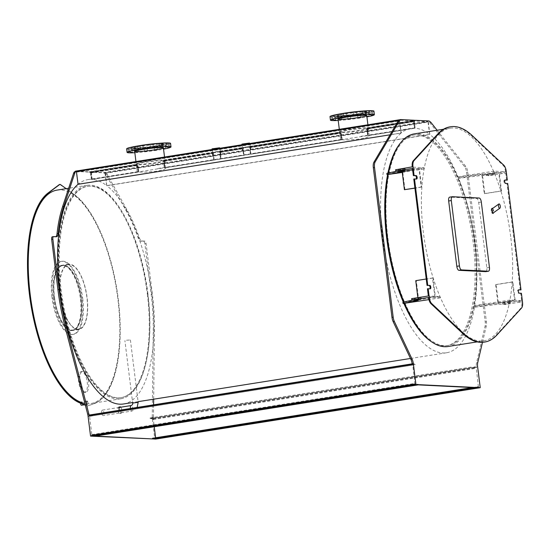 <?xml version="1.0" encoding="UTF-8"?>
<svg xmlns="http://www.w3.org/2000/svg" width="550" height="550" viewBox="0 0 550 550"><rect width="100%" height="100%" fill="white"/><g stroke="black" fill="none" stroke-linecap="round" stroke-linejoin="round"><path stroke-width="0.41" stroke-dasharray="2.75 2.06" d="M74.972 171.689A6.607 2.633 -99 0 1 75.192 171.676L76.388 171.483L75.192 171.648M153.663 399.197L154.454 329.732A114.916 45.843 81 0 0 152.364 294.078L146.101 243.76A2.64 1.052 81 0 0 144.698 241.093L142.003 240.962A6.607 2.633 -99 0 1 139.26 237.545A114.916 45.843 81 0 0 126.816 209.536L107.346 174.714A6.607 2.633 81 0 0 105.318 172.906L104.122 173.099A6.607 2.633 -99 0 1 106.15 174.907L125.62 209.722A114.916 45.843 -99 0 1 138.064 237.731A6.607 2.633 81 0 0 140.807 241.147L143.502 241.285A2.64 1.052 -99 0 1 144.904 243.952L151.167 294.264A114.916 45.843 -99 0 1 153.257 329.924L152.261 417.368A6.607 2.633 81 0 0 152.377 419.416L154.853 439.278M90.716 172.191L137.156 164.959L137.782 167.53A14.465 1.107 -7.1 0 1 137.583 167.516L137.287 167.564A14.795 1.127 172.9 0 0 137.479 167.578M90.991 172.205L91.884 179.389A113.596 45.313 81 0 0 91.616 179.383L90.736 172.322M104.947 172.892L106.686 185.597A113.596 45.313 81 0 0 92.098 179.403L91.444 172.226L104.947 172.892L427.941 121.681L414.446 121.021L415.092 128.198A113.596 45.313 -99 0 1 429.688 134.392L106.686 185.597M76.684 172.15L76.869 171.511L90.234 172.164L91.403 179.369A113.596 45.313 81 0 0 87.959 179.589A113.596 45.313 81 0 0 78.183 184.195L76.684 172.15L399.678 120.938L401.177 132.983A113.596 45.313 -99 0 1 410.96 128.377A113.596 45.313 -99 0 1 414.397 128.164L413.236 120.959L399.864 120.299L399.678 120.938M155.822 439.065L155.966 438.433L478.961 387.221L478.796 387.86M156.042 439.031L155.966 438.433M155.616 437.772L155.451 438.405L152.536 438.261M478.452 387.193L155.43 438.405L478.424 387.2L476.334 368.259L475.984 367.592L473.089 367.448L473.014 366.795L476.169 366.953L476.52 367.62L476.438 366.967A6.607 2.633 81 0 1 476.561 362.732L485.093 326.178A6.607 2.633 -99 0 0 485.21 321.936L466.572 172.294A6.607 2.633 -99 0 0 464.558 166.602L429.791 122.677A6.607 2.633 -99 0 0 428.319 121.701L429.832 134.502A113.596 45.313 -99 0 1 476.149 255.956A113.596 45.313 -99 0 1 446.531 352.763A113.596 45.313 -99 0 1 386.375 260.728A113.596 45.313 -99 0 1 401.053 133.086L390.046 134.833L400.978 133.086L399.389 120.278L400.586 120.086L399.389 120.278M152.261 417.368L153.457 417.182A6.607 2.633 -99 0 0 153.574 419.231L153.175 418.165L150.012 418.007L150.095 418.66L152.989 418.804L153.34 419.471L154.241 426.724M153.457 417.182L153.594 404.841M123.537 403.975A113.596 45.313 81 0 0 153.147 307.168A113.596 45.313 81 0 0 106.838 185.714L105.318 172.906L104.122 173.099L103.792 172.562L429.179 120.973M95.177 436.088L95.095 435.435L92.201 435.291L91.85 434.624L89.574 416.329L89.739 415.69L92.654 415.828L92.572 415.174L89.409 415.023M412.218 364.451L412.383 363.811L415.566 363.969L415.649 364.623L412.754 364.478L89.739 415.69L412.734 364.478L414.851 383.419L415.202 384.086L418.089 384.223L418.172 384.876M120.752 407.206A3.3 1.32 -99 0 1 121.873 410.781A3.3 1.32 -99 0 1 121 413.318A3.3 1.32 -99 0 1 119.185 410.3M119.426 407.254A3.3 1.32 81 0 0 118.766 406.986A3.3 1.32 81 0 0 117.941 410.183A3.3 1.32 81 0 0 119.804 413.511A3.3 1.32 81 0 0 120.677 410.974A3.3 1.32 81 0 0 119.556 407.392M52.415 236.796L55.11 236.926A6.607 2.633 81 0 0 55.33 236.919A6.607 2.633 81 0 0 55.818 236.713M478.961 387.221L479.043 387.874M150.012 418.007L473.014 366.795M415.009 384.725L414.666 384.058M95.095 435.435L418.089 384.223M78.183 184.195L401.177 132.983M137.287 167.564L136.723 164.794A14.795 1.127 -7.1 0 1 135.988 164.539A14.795 1.127 -7.1 0 1 146.795 162.099A14.795 1.127 -7.1 0 1 163.377 160.572L163.735 163.371A14.465 1.107 -7.1 0 1 163.969 163.377L164.271 163.329A14.795 1.127 172.9 0 0 164.037 163.322M212.644 155.616L213.091 155.588L212.644 155.616L212.204 152.811L219.484 151.676L220.268 154.406M242.557 150.872L243.004 150.844L242.557 150.872L242.11 148.074L249.391 146.933L250.174 149.662M340.649 135.321A14.795 1.127 172.9 0 0 340.849 135.334L341.144 135.286A14.465 1.107 -7.1 0 1 340.952 135.272L340.093 132.557A14.795 1.127 -7.1 0 1 339.357 132.303A14.795 1.127 -7.1 0 1 350.164 129.855A14.795 1.127 -7.1 0 1 366.747 128.329L367.104 131.127A14.465 1.107 -7.1 0 1 367.338 131.134L367.641 131.086A14.795 1.127 172.9 0 0 367.407 131.079M106.838 185.714L429.832 134.502M106.913 185.714L429.914 134.509M429.688 134.392L427.941 121.681M92.098 179.403L138.834 171.999C143.399 172.322 149.634 172.026 157.541 171.105L163.749 169.641L165.935 168.259L164.986 167.846L342.203 139.755C346.761 140.078 353.004 139.782 360.91 138.861L367.118 137.397L369.304 136.015L368.356 135.609L415.092 128.198M219.952 148.246L220.653 154.488M249.858 143.502L250.566 149.744M413.71 120.979L414.611 128.171A113.596 45.313 -99 0 1 414.879 128.184L413.992 120.993M475.612 387.709L475.537 387.056L478.424 387.2M482.481 342.306L486.289 325.985A6.607 2.633 81 0 0 486.406 321.75L467.768 172.102A6.607 2.633 81 0 0 465.754 166.416L437.126 130.247M150.095 418.66L473.089 367.448M472.409 387.551L475.537 387.056M75.391 171.167L89.189 171.847L89.519 172.377M89.794 172.391L89.994 171.882L103.792 172.562M92.572 415.174L415.566 363.969M92.654 415.828L415.649 364.623M368.101 131.113A14.795 1.127 172.9 0 0 367.909 131.099L367.606 131.147A14.465 1.107 -7.1 0 1 367.799 131.161L367.978 128.391A14.795 1.127 -7.1 0 1 368.713 128.645A14.795 1.127 -7.1 0 1 357.906 131.093A14.795 1.127 -7.1 0 1 341.323 132.612L341.646 135.307A14.465 1.107 -7.1 0 1 341.413 135.3L341.117 135.348A14.795 1.127 172.9 0 0 341.351 135.355M250.869 149.696L250.621 146.994L164.594 160.634M164.732 163.357A14.795 1.127 172.9 0 0 164.539 163.343L164.237 163.391A14.465 1.107 -7.1 0 1 164.436 163.405L164.608 160.634A14.795 1.127 -7.1 0 1 165.351 160.889A14.795 1.127 -7.1 0 1 154.536 163.329A14.795 1.127 -7.1 0 1 137.954 164.856L138.284 167.551A14.465 1.107 -7.1 0 1 138.05 167.544L137.748 167.592A14.795 1.127 172.9 0 0 137.981 167.599M414.397 128.164L91.403 179.369M242.028 144.746L242.859 150.824M212.121 149.483L212.953 155.567M367.641 131.086L366.939 127.806A14.795 1.127 172.9 0 0 350.357 129.291A14.795 1.127 172.9 0 0 339.288 131.78A14.795 1.127 172.9 0 0 340.202 132.048L340.849 135.334M414.281 121.66L367.84 129.023L367.978 128.391L414.466 121.021L367.964 128.391M341.323 132.612L341.089 133.265L250.607 147.606L250.621 146.994L341.323 132.612L250.621 146.994M341.117 135.348L341.007 132.089A14.795 1.127 172.9 0 0 357.582 130.604A14.795 1.127 172.9 0 0 368.651 128.123A14.795 1.127 172.9 0 0 367.737 127.848L367.909 131.099M242.969 150.906L243.554 150.858L242.969 150.906L242.921 147.641L250.491 146.438L250.394 147.063L340.787 132.736L341.007 132.089L250.491 146.438L250.724 149.676M367.723 127.848L414.755 120.395L367.737 127.848L367.579 128.487L413.999 121.124M213.345 155.65L213.441 152.886L164.608 160.634L164.471 161.267L213.084 153.56M220.55 154.406L219.78 151.14L212.135 152.288L212.795 155.636M220.962 154.44L220.715 151.738L243.347 148.149L243.251 150.906M242.99 148.816L220.701 152.35L220.715 151.738M213.063 155.65L213.015 152.377L220.584 151.181L220.811 154.419M164.354 160.091L213.015 152.377L164.374 160.091L164.539 163.343M220.571 151.181L242.887 147.641L220.584 151.181L220.488 151.807L242.646 148.294M164.271 163.329L163.57 160.05A14.795 1.127 172.9 0 0 146.988 161.535A14.795 1.127 172.9 0 0 135.919 164.017A14.795 1.127 172.9 0 0 136.833 164.292L137.156 164.959M137.748 167.592L137.637 164.333A14.795 1.127 172.9 0 0 154.22 162.848A14.795 1.127 172.9 0 0 165.282 160.359A14.795 1.127 172.9 0 0 164.374 160.091L164.209 160.731L212.733 153.037M91.004 172.336L137.424 164.972L137.637 164.333L89.994 171.882M91.472 172.226L137.954 164.856L137.72 165.502L91.279 172.865M250.456 149.662L249.686 146.396L242.041 147.551L242.701 150.892M367.799 131.161L368.356 135.609M414.879 128.184L368.163 135.589L367.606 131.147M367.338 131.134L367.895 135.575L414.611 128.171M138.834 171.999L138.284 167.551M161.734 144.299A14.465 1.107 -7.1 0 1 162.986 144.588A14.465 1.107 -7.1 0 1 151.697 147.084A14.465 1.107 -7.1 0 1 135.534 148.452A14.465 1.107 -7.1 0 1 134.282 148.163A14.465 1.107 -7.1 0 1 145.564 145.667A14.465 1.107 -7.1 0 1 161.734 144.299M91.616 179.383L138.332 171.971L91.884 179.389M138.332 171.971L137.782 167.53M137.583 167.516L138.139 171.964M164.292 167.812L163.735 163.371M163.969 163.377L164.526 167.819L213.647 160.029L213.091 155.588M213.359 155.602L213.916 160.043L164.526 167.819M164.794 167.833L164.237 163.391M164.436 163.405L164.986 167.846M138.05 167.544L138.6 171.985M243.272 150.858L243.822 155.306L221.066 158.909L220.516 154.468M220.248 154.454L220.798 158.895L243.554 155.292L243.004 150.844M250.422 154.158L249.865 149.71M340.952 135.272L341.509 139.721M342.203 139.755L341.646 135.307M244.111 155.306L243.554 150.858M214.204 160.05L213.647 155.602M341.413 135.3L341.969 139.741L250.972 154.172L250.422 149.724M250.154 149.71L250.711 154.158L341.701 139.728L341.144 135.286M220.516 158.902L219.959 154.454M367.661 135.575L367.104 131.127M365.097 112.056A14.465 1.107 -7.1 0 1 366.355 112.344A14.465 1.107 -7.1 0 1 355.066 114.84A14.465 1.107 -7.1 0 1 338.903 116.215A14.465 1.107 -7.1 0 1 337.645 115.919A14.465 1.107 -7.1 0 1 348.934 113.431A14.465 1.107 -7.1 0 1 365.097 112.056M219.904 147.874L212.039 148.851M249.81 143.131L241.952 144.107M126.521 340.23L130.398 339.941L126.521 340.23M101.709 412.803A2.771 1.107 -99 0 1 102.403 410.114A2.771 1.107 -99 0 1 103.957 412.913A2.771 1.107 -99 0 1 103.269 415.594A2.771 1.107 -99 0 1 101.709 412.803M54.312 297.151A33.021 13.172 -99 0 1 62.535 265.196A33.021 13.172 -99 0 1 81.104 298.471A33.021 13.172 -99 0 1 72.875 330.426A33.021 13.172 -99 0 1 54.312 297.151A33.021 13.172 -99 0 1 62.535 265.196A33.021 13.172 -99 0 1 81.104 298.471A33.021 13.172 -99 0 1 72.875 330.426A33.021 13.172 -99 0 1 54.312 297.151M53.591 297.268A33.021 13.172 81 0 0 72.16 330.543A33.021 13.172 81 0 0 79.998 295.866A33.021 13.172 81 0 0 61.82 265.313A33.021 13.172 81 0 0 53.591 297.268M51.982 297.186A36.987 14.754 -99 0 1 61.194 261.394A36.987 14.754 -99 0 1 81.991 298.664A36.987 14.754 -99 0 1 72.779 334.455A36.987 14.754 -99 0 1 51.982 297.186M82.706 298.554A36.987 14.754 -99 0 1 73.494 334.338A36.987 14.754 -99 0 1 52.704 297.076A36.987 14.754 -99 0 1 61.916 261.284A36.987 14.754 -99 0 1 82.706 298.554M60.122 289.905A108.047 43.099 -99 0 1 87.037 185.35A108.047 43.099 -99 0 1 147.785 294.222A108.047 43.099 -99 0 1 120.869 398.777A108.047 43.099 -99 0 1 60.122 289.905M147.359 294.202A106.989 42.68 -99 0 1 120.704 397.739A106.989 42.68 -99 0 1 60.548 289.926A106.989 42.68 -99 0 1 87.203 186.395A106.989 42.68 -99 0 1 147.359 294.202M87.491 404.298A1.65 0.66 -99 0 0 87.876 403.728A1.65 0.66 81 0 0 87.732 401.94A1.65 0.66 81 0 0 86.976 401.039A1.65 0.66 81 0 0 86.563 402.634A1.65 0.66 81 0 0 86.845 403.679A108.047 43.099 -99 0 1 86.811 403.679A1.719 0.688 -99 0 1 86.536 402.634A1.719 0.688 -99 0 1 86.962 400.971A1.719 0.688 -99 0 1 87.746 401.885A1.719 0.688 -99 0 1 87.911 403.734A108.047 43.099 -99 0 1 87.876 403.728A108.047 43.099 -99 0 1 86.845 403.679A1.65 0.66 -99 0 0 87.491 404.298L84.322 404.8M57.124 190.094A108.047 43.099 -99 0 1 117.879 298.966A108.047 43.099 -99 0 1 90.963 403.521A108.047 43.099 -99 0 1 87.911 403.734A1.719 0.688 81 0 1 87.498 404.36A1.719 0.688 81 0 1 86.811 403.679A108.047 43.099 -99 0 1 84.899 403.425M66.179 188.657L73.844 194.129A108.976 43.471 -99 0 1 119.047 306.157A108.976 43.471 -99 0 1 94.236 403.638L87.842 405.907A3.3 1.32 -99 0 1 87.746 405.928A3.3 1.32 -99 0 1 87.422 405.886L85.312 405.006M60.452 296.209A32.629 13.014 -99 0 1 68.578 264.639A32.629 13.014 -99 0 1 86.542 294.827A32.629 13.014 -99 0 1 78.794 329.086A32.629 13.014 -99 0 1 60.452 296.209M59.764 184.477A3.3 1.32 -99 0 1 60.088 184.621L73.487 194.184A108.976 43.471 -99 0 1 118.69 306.212A108.976 43.471 -99 0 1 93.878 403.693L87.484 405.962A3.3 1.32 -99 0 1 87.388 405.982A3.3 1.32 -99 0 1 87.065 405.941L85.367 405.233M86.178 402.689A1.719 0.688 81 0 0 87.141 404.422A1.719 0.688 81 0 0 87.546 402.614A1.719 0.688 81 0 0 86.604 401.026A1.719 0.688 81 0 0 86.178 402.689M80.554 403.232A1.65 0.66 -99 0 1 80.994 401.988A1.65 0.66 -99 0 1 81.922 403.652A1.65 0.66 -99 0 1 81.51 405.247M78.664 381.81A10.567 4.214 -99 0 1 81.297 371.587A10.567 4.214 -99 0 1 87.237 382.236A10.567 4.214 -99 0 1 84.604 392.459A10.567 4.214 -99 0 1 78.664 381.81M79.984 381.604A10.567 4.214 81 0 0 85.924 392.253A10.567 4.214 81 0 0 88.557 382.023A10.567 4.214 81 0 0 82.617 371.374A10.567 4.214 81 0 0 79.984 381.604M60.294 296.202A33.021 13.172 81 0 0 78.856 329.478A33.021 13.172 81 0 0 87.086 297.522A33.021 13.172 81 0 0 68.516 264.248A33.021 13.172 81 0 0 60.294 296.202M54.471 297.158A32.629 13.014 81 0 0 72.813 330.034A32.629 13.014 81 0 0 80.561 295.776A32.629 13.014 81 0 0 62.597 265.588A32.629 13.014 81 0 0 54.471 297.158M147.957 294.106A106.989 42.68 81 0 0 87.801 186.299A106.989 42.68 81 0 0 61.146 289.829A106.989 42.68 81 0 0 121.302 397.643A106.989 42.68 81 0 0 147.957 294.106M404.958 189.722L402.683 171.428L402.146 171.401L401.981 170.094L398.124 169.902L405.116 168.713L395.553 169.778M417.869 297.646L418.034 298.959L418.571 298.98L416.288 280.686L415.752 280.658M481.986 175.333L484.261 193.627L484.797 193.655L482.522 175.361L481.986 175.333L498.733 172.679L501.009 190.974L501.545 191.001L484.797 193.655M495.591 284.591L497.874 302.892L498.41 302.913L496.127 284.618L495.591 284.591L512.339 281.937L514.621 300.231L497.874 302.892M428.512 297.289L440.034 297.859L439.869 296.553L435.318 296.326L433.036 278.032L432.499 278.004L434.782 296.299L413.662 299.894M432.499 278.004L426.236 279.001M501.009 190.974L484.261 193.627M501.545 191.001L499.269 172.707L482.522 175.361L459.36 178.193L458.288 178.145L458.129 176.839L459.202 176.887L459.36 178.193M487.609 174.309L487.774 175.615L488.95 175.677L488.785 174.371L487.609 174.309L494.601 173.119L486.214 174.24L482.357 174.054L459.202 176.887M482.357 174.054L482.522 175.361L486.379 175.546L494.759 174.426L487.774 175.615M486.214 174.24L486.379 175.546M398.124 169.902L398.255 170.926M397.609 171.029L401.981 170.094M396.729 169.833L396.894 171.139M412.466 168.431L418.894 168.747L421.169 187.041L421.706 187.069L419.43 168.774L423.981 168.994L423.823 167.688L412.301 167.124M423.823 167.688L387.936 173.381L388.094 174.687M386.863 173.326L387.936 173.381M418.894 168.747L412.624 169.737M387.606 174.659A106.597 42.522 -99 0 1 387.915 173.099M400.125 143.44A106.597 42.522 -99 0 1 413.249 135.101A106.597 42.522 -99 0 1 473.186 242.509A106.597 42.522 -99 0 1 446.634 345.661A106.597 42.522 -99 0 1 431.571 341.791M403.906 303.538A106.597 42.522 -99 0 1 403.294 302.108M387.894 238.061A106.597 42.522 81 0 0 447.831 345.476A106.597 42.522 81 0 0 474.382 242.323A106.597 42.522 81 0 0 414.446 134.915A106.597 42.522 81 0 0 387.894 238.061M475.413 307.058L498.575 304.219L498.41 302.913L475.248 305.752L475.413 307.058L474.341 307.003L474.176 305.697L475.248 305.752M498.575 304.219L502.432 304.411L509.802 303.531L503.821 304.48L505.003 304.542L504.838 303.229L503.663 303.174L510.647 301.978L502.267 303.105L498.41 302.913L515.158 300.259L512.875 281.964L496.127 284.618M503.821 304.48L503.663 303.174M502.432 304.411L502.267 303.105M414.301 299.791L414.178 298.767L421.163 297.571L411.606 298.643M412.947 300.004L412.782 298.698M418.199 300.266L418.034 298.959L414.178 298.767M514.621 300.231L510.063 300.011L510.228 301.317L521.751 301.881L505.003 304.542M510.228 301.317L474.341 307.003M521.407 293.274L520.692 293.391L521.586 300.575L504.838 303.229M484.089 342.127A108.976 43.471 81 0 0 496.306 334.998L520.877 308.103A6.607 2.633 81 0 0 521.785 302.143L521.751 301.881M521.586 300.575L515.158 300.259M402.909 302.191L403.982 302.239L404.147 303.552M440.034 297.859L428.938 299.619M439.869 296.553L403.982 302.239M435.318 296.326L418.571 298.98M433.036 278.032L416.288 280.686M434.782 296.299L428.354 295.982M421.169 187.041L414.906 188.038M421.706 187.069L414.92 188.148M419.43 168.774L402.683 171.428M423.981 168.994L402.277 172.439M512.875 281.964L512.339 281.937M510.063 300.011L474.176 305.697M488.785 174.371L505.539 171.717L494.017 171.146L494.182 172.453L458.288 178.145M494.017 171.146L458.129 176.839M494.182 172.453L498.733 172.679M499.269 172.707L505.697 173.023L488.95 175.677M452.423 196.721L449.79 197.134L476.582 198.454A3.96 1.581 -99 0 1 478.679 202.455L486.819 267.802A3.96 1.581 -99 0 1 485.959 271.604M429.866 288.764A1.719 0.688 -99 0 1 429.66 288.901A1.719 0.688 -99 0 1 429.598 288.901L427.453 288.798M416.192 178.984A1.719 0.688 -99 0 1 415.986 179.114A1.719 0.688 -99 0 1 415.924 179.121L413.779 179.018M505.539 171.717L505.505 171.456A6.607 2.633 81 0 0 503.092 165.33L471.474 135.664A108.976 43.471 81 0 0 449.962 126.878M506.591 180.208L505.697 173.023M520.266 289.988L507.018 183.604L504.873 183.501A1.719 0.688 -99 0 1 503.979 181.837A1.719 0.688 -99 0 1 504.391 180.104A1.719 0.688 -99 0 1 504.453 180.104L504.9 180.125M520.692 293.391L518.547 293.281A1.719 0.688 -99 0 1 517.646 291.624A1.719 0.688 -99 0 1 518.066 289.891A1.719 0.688 -99 0 1 518.127 289.884L518.574 289.905M510.696 236.651A107.649 42.941 81 0 0 450.168 128.178A107.649 42.941 81 0 0 423.356 232.354A107.649 42.941 81 0 0 483.883 340.828A107.649 42.941 81 0 0 510.696 236.651M492.752 208.347L493.666 212.651M492.044 208.471L491.652 208.312C490.744 210.244 491.006 211.984 492.442 213.538L492.766 213.269M492.896 212.967L492.243 208.704A2.214 0.88 81 0 1 493.659 210.856A2.214 0.88 81 0 1 493.274 212.926M507.018 183.604L507.732 183.494M403.982 301.957A107.649 42.941 81 0 0 404.628 303.469M447.996 346.514A107.649 42.941 81 0 0 474.808 242.344A107.649 42.941 81 0 0 414.281 133.87M388.547 172.968A107.649 42.941 81 0 0 388.217 174.666M161.954 143.797A14.465 1.107 172.9 0 0 145.874 145.097A14.465 1.107 172.9 0 0 134.214 147.641A14.465 1.107 172.9 0 0 135.176 147.916A14.465 1.107 172.9 0 0 151.264 146.616A14.465 1.107 172.9 0 0 162.917 144.066A14.465 1.107 172.9 0 0 161.954 143.797M163.343 147.668A14.465 1.107 172.9 0 0 162.415 147.455A14.465 1.107 172.9 0 0 146.726 148.699A14.465 1.107 172.9 0 0 134.688 151.236M151.786 144.354L150.15 144.444L151.786 144.354A18.095 1.382 172.9 0 1 159.548 143.66L162.181 143.268L159.548 143.66M165.495 143.55L168.08 143.165L165.495 143.55A18.095 1.382 172.9 0 1 166.492 143.784A18.095 1.382 172.9 0 1 166.403 144.093L169.146 143.804L166.272 144.176A18.095 1.382 172.9 0 1 162.834 145.2L165.089 145.014L162.834 145.2M163.522 148.899L162.642 148.906L163.494 148.692M154.681 146.671L157.004 146.472L154.681 146.671A18.095 1.382 172.9 0 1 146.231 147.792L144.169 148.149L146.231 147.792M154.653 150.391L157.444 149.999L154.653 150.391M144.623 151.656L147.489 151.319L144.609 151.676L144.169 148.149M137.005 148.617L135.018 148.968L137.005 148.617A18.095 1.382 172.9 0 1 132 148.699L129.119 149.071L132.007 148.706L132.44 152.24M135.774 152.384L138.339 152.137L135.774 152.384M134.365 147.029L132.11 147.214L134.365 147.029A18.095 1.382 172.9 0 0 130.928 148.06L128.054 148.431L130.797 148.136A18.095 1.382 172.9 0 0 130.68 148.239A18.095 1.382 172.9 0 0 131.704 148.679M165.632 147.049L165.192 143.522A18.095 1.382 172.9 0 0 160.194 143.619M155.451 146.554A18.095 1.382 172.9 0 0 162.312 145.317M137.651 148.576A18.095 1.382 172.9 0 0 145.413 147.881M138.256 145.894A17.703 1.354 172.9 0 0 131.024 147.806A17.703 1.354 172.9 0 0 132.165 148.246A17.703 1.354 172.9 0 0 152.508 146.561A17.703 1.354 172.9 0 0 166.052 143.44A17.703 1.354 172.9 0 0 164.938 143.206A17.703 1.354 172.9 0 0 158.579 143.364M141.749 145.674L140.195 145.757L141.749 145.674A18.095 1.382 172.9 0 0 134.887 146.912M150.968 144.444A18.095 1.382 172.9 0 0 142.519 145.558M126.644 148.851A22.124 1.691 172.9 0 0 128.116 149.263A22.124 1.691 172.9 0 0 152.721 147.276A22.124 1.691 172.9 0 0 170.555 143.378M134.846 152.701A22.124 1.691 172.9 0 0 163.549 149.126M134.709 151.614A14.664 1.121 172.9 0 0 135.465 151.731A14.664 1.121 172.9 0 0 150.59 150.576A14.664 1.121 172.9 0 0 163.412 148.039M134.977 147.812A14.664 1.121 172.9 0 0 151.284 146.493A14.664 1.121 172.9 0 0 163.103 143.914A14.664 1.121 172.9 0 0 162.126 143.639A14.664 1.121 172.9 0 0 145.819 144.953A14.664 1.121 172.9 0 0 134.001 147.537A14.664 1.121 172.9 0 0 134.977 147.812M338.546 115.672A14.465 1.107 172.9 0 0 354.633 114.373A14.465 1.107 172.9 0 0 366.286 111.822A14.465 1.107 172.9 0 0 365.324 111.554A14.465 1.107 172.9 0 0 349.236 112.853A14.465 1.107 172.9 0 0 337.583 115.397A14.465 1.107 172.9 0 0 338.546 115.672M366.712 115.424A14.465 1.107 172.9 0 0 365.784 115.211A14.465 1.107 172.9 0 0 350.089 116.456A14.465 1.107 172.9 0 0 338.051 118.993L337.645 115.919M348.782 115.637L350.419 115.548L348.782 115.637A18.095 1.382 172.9 0 1 341.014 116.332L338.387 116.724L341.014 116.332M347.992 119.412L350.859 119.075L347.978 119.433L347.538 115.906M339.144 120.141L341.708 119.893L339.144 120.141M335.067 116.435L332.489 116.827L335.067 116.435A18.095 1.382 172.9 0 1 334.049 116.002A18.095 1.382 172.9 0 1 334.166 115.892L331.423 116.188L334.297 115.816A18.095 1.382 172.9 0 1 337.734 114.785L335.479 114.978L337.734 114.785M345.888 113.314L343.564 113.52L345.888 113.314A18.095 1.382 172.9 0 1 354.337 112.2L356.4 111.843L354.337 112.2M363.564 111.375L365.551 111.024L363.564 111.375A18.095 1.382 172.9 0 1 368.569 111.286L371.449 110.921L368.562 111.279L369.002 114.806M366.204 112.963L368.459 112.771L366.204 112.963A18.095 1.382 172.9 0 0 369.641 111.932L372.508 111.561L369.772 111.856A18.095 1.382 172.9 0 0 369.861 111.54A18.095 1.382 172.9 0 0 368.864 111.313M366.891 116.655L366.011 116.662L366.864 116.449M335.809 119.996L335.369 116.469A18.095 1.382 172.9 0 0 340.374 116.373M345.118 113.438A18.095 1.382 172.9 0 0 338.257 114.675M362.918 111.416A18.095 1.382 172.9 0 0 355.156 112.111M341.619 113.651A17.703 1.354 172.9 0 0 334.393 115.562A17.703 1.354 172.9 0 0 335.534 116.002A17.703 1.354 172.9 0 0 355.877 114.317A17.703 1.354 172.9 0 0 369.421 111.196A17.703 1.354 172.9 0 0 368.308 110.963A17.703 1.354 172.9 0 0 361.941 111.121M358.82 114.311L360.374 114.228L358.82 114.311A18.095 1.382 172.9 0 0 365.681 113.073M349.601 115.548A18.095 1.382 172.9 0 0 358.043 114.434M358.022 118.147L360.814 117.762L358.022 118.147M330.014 116.607A22.124 1.691 172.9 0 0 331.485 117.019A22.124 1.691 172.9 0 0 356.091 115.032A22.124 1.691 172.9 0 0 373.924 111.141M338.216 120.457A22.124 1.691 172.9 0 0 366.919 116.882M338.078 119.371A14.664 1.121 172.9 0 0 338.834 119.488A14.664 1.121 172.9 0 0 353.953 118.333A14.664 1.121 172.9 0 0 366.781 115.796M365.496 111.396A14.664 1.121 172.9 0 0 349.188 112.709A14.664 1.121 172.9 0 0 337.37 115.294A14.664 1.121 172.9 0 0 338.346 115.569A14.664 1.121 172.9 0 0 354.654 114.249A14.664 1.121 172.9 0 0 366.465 111.671A14.664 1.121 172.9 0 0 365.496 111.396M55.11 236.926L56.306 236.741M106.15 174.907L107.346 174.714M125.62 209.722L126.816 209.536M138.064 237.731L139.26 237.545M140.807 241.147L142.003 240.962M143.502 241.285L144.698 241.093M144.904 243.952L146.101 243.76M151.167 294.264L152.364 294.078M153.257 329.924L154.454 329.732M153.574 419.231L152.377 419.416M153.526 418.832L476.52 367.62M477.634 366.774L476.438 366.967M153.175 418.165L476.169 366.953M92.201 435.291L415.202 384.086M91.85 434.624L414.851 383.419M89.574 416.329L412.569 365.118M76.869 171.511L399.864 120.299L76.849 171.511M90.234 172.164L136.723 164.794M163.377 160.572L212.211 152.831M219.484 151.676L242.117 148.088L242.041 147.551M249.391 146.933L340.093 132.557M366.747 128.329L413.236 120.959M398.626 120.532L399.396 120.409M105.339 173.044L428.333 121.832M105.153 173.291L428.154 122.079M477.757 362.539L476.561 362.732M486.289 325.985L485.093 326.178M486.406 321.75L485.21 321.936M467.768 172.102L466.572 172.294M465.754 166.416L464.558 166.602M430.987 122.485L429.791 122.677M472.361 387.551L478.617 386.554M153.34 419.471L476.334 368.259M152.989 418.804L475.984 367.592M367.311 128.473L413.731 121.11M366.939 127.806L414.576 120.257M163.776 161.233L212.389 153.526M90.585 172.831L137.026 165.474M220.22 151.793L242.378 148.28M219.78 151.14L242.117 147.599M249.913 147.572L340.395 133.231M249.686 146.396L340.202 132.048M163.57 160.05L212.211 152.343M89.189 171.847L136.833 164.292M250.126 147.049L340.526 132.722M163.941 160.717L212.465 153.024M220.007 152.316L242.296 148.782M367.146 128.989L413.579 121.626M130.398 339.941L138.174 402.346L136.544 402.744L132.667 403.033L124.898 340.629M130.46 408.513A2.771 1.107 81 0 0 131.979 411.043A2.771 1.107 81 0 0 132.674 408.361A2.771 1.107 81 0 0 131.203 405.556M60.445 184.566L60.088 184.621M73.844 194.129L73.487 194.184M94.236 403.638L93.878 403.693M87.842 405.907L87.484 405.962M87.422 405.886L87.065 405.941M492.195 173.291L492.36 174.604M493.591 173.36L493.756 174.673M404.106 168.953L404.236 170.026M402.71 168.884L402.875 170.191M509.802 303.531L509.644 302.225M508.413 303.462L508.248 302.156M420.289 298.884L420.159 297.818M418.928 299.056L418.763 297.749M521.785 302.143L522.5 302.032M476.582 198.454L479.215 198.034M478.679 202.455L481.312 202.036M486.819 267.802L489.445 267.382M415.924 179.121L416.646 179.004M471.474 135.664L472.196 135.554M503.092 165.33L503.814 165.22M505.505 171.456L506.22 171.339M504.453 180.104L505.058 180.008M504.873 183.501L505.594 183.391M518.127 289.884L518.732 289.788M518.547 293.281L519.269 293.171M520.877 308.103L521.592 307.993M496.306 334.998L497.021 334.888M429.598 288.901L430.32 288.791M119.804 413.511L121 413.318M118.766 406.986L119.962 406.794M55.33 236.919L56.526 236.727M446.531 352.763L410.479 358.483M138.091 401.665L132.605 402.538M410.96 128.377L361.054 136.29M341.234 139.432L157.685 168.534M137.864 171.676L87.959 179.589M339.288 131.78L339.357 132.303M368.651 128.123L368.713 128.645M212.135 152.288L212.204 152.811M220.66 151.229L220.722 151.752M135.919 164.017L135.988 164.539M165.282 160.359L165.351 160.889M250.566 146.486L250.628 147.008M165.935 168.259L164.532 157.032M162.917 144.066L162.986 144.588M137.225 171.834L135.946 161.562M134.214 147.641L134.282 148.163M89.973 171.882L137.61 164.333M250.477 146.438L340.979 132.089M91.444 172.226L137.926 164.863M369.304 136.015L367.902 124.788M366.286 111.822L366.355 112.344M340.594 139.59L339.316 129.319M137.129 407.454L131.979 411.043L103.269 415.594M102.403 410.114L119.336 407.426M68.516 264.248L61.82 265.313M78.856 329.478L72.16 330.543M61.916 261.284L61.194 261.394M73.494 334.338L72.779 334.455M87.037 185.35L68.661 188.265M120.869 398.777L90.963 403.521M87.746 405.928L87.388 405.982M86.962 400.971L86.604 401.026M87.498 404.36L87.141 404.422M86.976 401.039L80.994 401.988M82.617 371.374L81.297 371.587M85.924 392.253L84.604 392.459M68.578 264.639L62.597 265.588M78.794 329.086L72.813 330.034M120.704 397.739L121.302 397.643M87.203 186.395L87.801 186.299M494.601 173.119L494.759 174.426M405.116 168.713L405.274 170.019M414.446 134.915L413.249 135.101M447.831 345.476L446.634 345.661M510.812 303.284L510.647 301.978M421.328 298.877L421.163 297.571M493.158 213.421L492.442 213.538M492.374 208.202L491.652 208.312M415.986 179.114L416.701 179.004M504.391 180.104L505.113 179.994M518.066 289.891L518.788 289.774M429.66 288.901L430.375 288.784M477.214 341.88L483.883 340.828M443.506 129.236L450.168 128.178M150.15 144.444L150.59 147.971M153.031 144.086L153.471 147.613M159.301 143.626L159.741 147.153M162.181 143.268L162.621 146.795M168.08 143.165L168.52 146.692M166.251 144.121L166.698 147.689M169.146 143.804L169.586 147.331M162.202 145.372L162.642 148.906M165.089 145.014L165.529 148.541M154.117 146.829L154.557 150.363M157.004 146.472L157.444 149.999M147.049 147.785L147.489 151.319M135.018 148.968L135.458 152.494M137.899 148.603L138.339 152.137M129.119 149.071L129.559 152.597M128.054 148.431L128.494 151.958M130.934 148.026L131.381 151.601M132.11 147.214L132.55 150.748M134.991 146.857L135.431 150.391M131.024 147.806L130.68 148.239M166.052 143.44L166.492 143.784M140.195 145.757L140.635 149.291M143.083 145.399L143.522 148.926M134.001 147.537L134.489 151.456M163.103 143.914L163.591 147.833M337.583 115.397L338.03 119.006M350.419 115.548L350.859 119.075M338.387 116.724L338.827 120.251M341.268 116.366L341.708 119.893M332.489 116.827L332.929 120.354M331.423 116.188L331.863 119.714M334.304 115.782L334.751 119.357M335.479 114.978L335.919 118.504M338.36 114.613L338.8 118.147M343.564 113.52L344.004 117.047M346.445 113.156L346.885 116.689M353.513 112.2L353.953 115.734M356.4 111.843L356.84 115.369M362.663 111.382L363.103 114.916M365.551 111.024L365.991 114.551M371.449 110.921L371.889 114.448M369.621 111.877L370.067 115.452M372.508 111.561L372.948 115.088M365.571 113.128L366.011 116.662M368.459 112.771L368.899 116.297M334.393 115.562L334.049 116.002M369.421 111.196L369.861 111.54M357.486 114.593L357.926 118.119M360.374 114.228L360.814 117.762M337.37 115.294L337.858 119.213M366.465 111.671L366.953 115.589"/><path stroke-width="0.82" d="M55.818 236.713A6.607 2.633 81 0 0 57.028 233.743A114.916 45.843 -99 0 1 62.604 206.621L73.59 173.305A6.607 2.633 -99 0 1 74.972 171.689L76.168 171.497A6.607 2.633 81 0 1 76.388 171.483L78.059 184.298A113.596 45.313 81 0 0 63.374 311.939A113.596 45.313 81 0 0 123.537 403.975L132.605 402.538M91.664 435.263L92.015 435.93L415.009 384.725L414.666 384.058L91.664 435.263L92.015 435.93M76.168 171.497A6.607 2.633 81 0 0 74.786 173.113L63.8 206.429A114.916 45.843 81 0 0 58.224 233.551A6.607 2.633 -99 0 1 56.526 236.727A6.607 2.633 -99 0 1 56.306 236.741L53.611 236.61A2.64 1.052 81 0 0 53.522 236.61A2.64 1.052 81 0 0 52.862 239.167L59.132 289.486A114.916 45.843 81 0 0 65.952 325.373L88.88 413.999A6.607 2.633 -99 0 1 89.272 416.061L88.076 416.254L90.551 436.109L155.822 439.065M472.409 387.551L152.536 438.261L152.618 438.914L475.612 387.709L418.172 384.876L95.177 436.088L152.618 438.914M154.241 426.724L155.616 437.772L472.361 387.551M153.594 404.841L153.663 399.197M89.389 415.023L412.149 363.853L89.389 415.023L89.272 416.061M119.185 410.3A3.3 1.32 -99 0 1 119.137 409.991A3.3 1.32 -99 0 1 119.962 406.794A3.3 1.32 -99 0 1 120.752 407.206M88.076 416.254A6.607 2.633 81 0 0 87.684 414.191L64.756 325.566A114.916 45.843 -99 0 1 57.936 289.671L51.666 239.36A2.64 1.052 -99 0 1 52.326 236.803A2.64 1.052 -99 0 1 52.415 236.796L53.432 236.637M437.126 130.247L430.987 122.485A6.607 2.633 81 0 0 429.516 121.509L429.179 120.973L415.381 120.299L414.906 120.794L414.576 120.257L400.778 119.577L400.579 120.086A6.607 2.633 81 0 0 400.359 120.099A6.607 2.633 81 0 0 399.328 120.931L375.148 161.954A6.607 2.633 81 0 0 374.529 167.509L393.174 317.157A6.607 2.633 81 0 0 394.357 321.454L412.156 359.308A6.607 2.633 -99 0 1 413.339 363.612L415.938 384.519L480.239 387.688L477.634 366.774A6.607 2.633 -99 0 1 477.757 362.539L482.481 342.306M480.239 387.688L155.781 439.072L478.789 387.867M415.938 384.519L414.741 384.711M89.224 415.663L412.218 364.451L412.143 363.797A6.607 2.633 81 0 0 410.96 359.501L393.161 321.647A6.607 2.633 -99 0 1 391.978 317.343L373.333 167.702A6.607 2.633 -99 0 1 373.952 162.14L398.131 121.117A6.607 2.633 -99 0 1 399.163 120.285L400.359 120.099M90.551 436.109L91.747 435.916M77.983 184.291L390.06 134.812L78.059 184.298M75.192 171.648L75.371 171.167L400.737 119.584L75.371 171.167M212.121 149.483L212.039 148.851L219.56 147.792L219.952 148.246M242.028 144.746L241.952 144.107L249.473 143.048L249.858 143.502M84.899 403.425A108.047 43.099 -99 0 1 30.401 296.127A108.047 43.099 -99 0 1 57.124 190.094L68.661 188.265M85.312 405.006L80.383 402.957A108.976 43.471 -99 0 1 30.834 301.812A108.976 43.471 -99 0 1 48.517 192.878L59.682 184.532A3.3 1.32 -99 0 1 59.936 184.415A3.3 1.32 -99 0 1 60.445 184.566L66.179 188.657M85.367 405.233L80.025 403.013A108.976 43.471 -99 0 1 30.47 301.868A108.976 43.471 -99 0 1 48.153 192.94L59.318 184.587A3.3 1.32 -99 0 1 59.579 184.477A3.3 1.32 -99 0 1 59.764 184.477M84.322 404.8L81.51 405.247A1.65 0.66 -99 0 1 80.582 403.583A1.65 0.66 -99 0 1 80.554 403.232M398.255 170.926L402.146 171.401L404.422 189.695L414.92 188.148M426.236 279.001L415.752 280.658L417.869 297.646M504.9 180.125L507.313 180.097L506.22 171.339A6.607 2.633 81 0 0 503.814 165.22L472.196 135.554A108.976 43.471 81 0 0 450.677 126.761L449.962 126.878A108.976 43.471 81 0 0 437.745 134.007L413.174 160.903A6.607 2.633 81 0 0 412.266 166.863L395.553 169.778L395.718 171.084L396.894 171.139L405.274 170.019L398.289 171.208M402.277 172.439L387.021 174.632L386.863 173.326L397.609 171.029M387.021 174.632L412.624 169.737M450.677 126.761A108.976 43.471 81 0 0 438.467 133.891L413.889 160.786A6.607 2.633 81 0 0 412.988 166.746L414.074 175.505L413.359 175.615L412.466 168.431L395.718 171.084M403.294 302.108A106.597 42.522 -99 0 1 386.698 238.253A106.597 42.522 -99 0 1 387.606 174.659M387.915 173.099A106.597 42.522 -99 0 1 400.125 143.44M431.571 341.791A106.597 42.522 -99 0 1 403.906 303.538M414.074 175.505L416.219 175.608A1.719 0.688 -99 0 1 417.12 177.272A1.719 0.688 -99 0 1 416.701 179.004A1.719 0.688 -99 0 1 416.646 179.004L413.779 179.018L427.034 285.402L429.894 285.388A1.719 0.688 -99 0 1 430.794 287.052A1.719 0.688 -99 0 1 430.375 288.784A1.719 0.688 -99 0 1 430.32 288.791L427.453 288.798L428.354 295.982L411.606 298.643L411.764 299.949L412.947 300.004L421.328 298.877L414.336 300.073L418.199 300.266L403.074 303.497L402.909 302.191L413.662 299.894M428.175 288.681L429.261 297.44A6.607 2.633 81 0 0 431.674 303.559L463.293 333.224A108.976 43.471 81 0 0 484.804 342.018A108.976 43.471 81 0 0 497.021 334.888L521.592 307.993A6.607 2.633 81 0 0 522.5 302.032L521.407 293.274L519.269 293.171A1.719 0.688 -99 0 1 518.368 291.507A1.719 0.688 -99 0 1 518.788 289.774A1.719 0.688 -99 0 1 518.842 289.774L520.987 289.877L507.732 183.494L505.594 183.391A1.719 0.688 -99 0 1 504.694 181.727A1.719 0.688 -99 0 1 505.113 179.994A1.719 0.688 -99 0 1 505.168 179.988L507.313 180.097M428.938 299.619L403.074 303.497M484.804 342.018L484.089 342.127A108.976 43.471 81 0 1 462.578 333.341L430.959 303.676A6.607 2.633 81 0 1 428.546 297.55L411.764 299.949M414.906 188.038L404.422 189.695M485.959 271.604A3.96 1.581 -99 0 1 485.829 271.638A3.96 1.581 -99 0 1 485.698 271.645L458.906 270.325A3.96 1.581 -99 0 1 456.809 266.324L448.669 200.977A3.96 1.581 -99 0 1 449.659 197.141A3.96 1.581 -99 0 1 449.79 197.134M461.539 269.906L488.331 271.226A3.96 1.581 81 0 0 488.462 271.219A3.96 1.581 81 0 0 489.445 267.382L481.312 202.036A3.96 1.581 81 0 0 479.215 198.034L452.423 196.721A3.96 1.581 81 0 0 452.286 196.728A3.96 1.581 81 0 0 451.303 200.558L459.442 265.904A3.96 1.581 81 0 0 461.539 269.906L458.906 270.325M427.034 285.402L429.179 285.505A1.719 0.688 -99 0 1 430.024 286.88A1.719 0.688 -99 0 1 429.866 288.764M413.359 175.615L415.504 175.725A1.719 0.688 -99 0 1 416.35 177.1A1.719 0.688 -99 0 1 416.192 178.984M518.574 289.905L520.987 289.877M493.666 212.651L493.158 213.421C491.728 211.874 491.466 210.127 492.374 208.202L492.752 208.347M499.874 208.223A2.214 0.88 81 0 0 500.259 206.147A2.214 0.88 81 0 0 498.857 203.988A2.214 0.88 81 0 0 498.465 206.058A2.214 0.88 81 0 0 499.874 208.223L493.274 212.926A2.214 0.88 81 0 1 491.865 210.767A2.214 0.88 81 0 1 492.257 208.697L492.044 208.471M414.501 178.901L427.749 285.285M388.217 174.666A107.649 42.941 81 0 0 387.468 238.04A107.649 42.941 81 0 0 403.982 301.957M404.628 303.469A107.649 42.941 81 0 0 447.996 346.514L477.214 341.88M443.506 129.236L414.281 133.87A107.649 42.941 81 0 0 388.547 172.968M134.688 151.236A14.465 1.107 172.9 0 0 134.667 151.305A14.465 1.107 172.9 0 0 135.63 151.573A14.465 1.107 172.9 0 0 151.718 150.274A14.465 1.107 172.9 0 0 163.377 147.723A14.465 1.107 172.9 0 0 163.343 147.668M153.457 147.634L150.59 147.971L153.457 147.634M162.305 146.905L159.741 147.153L162.305 146.905M167.599 146.912L165.632 147.049L167.599 146.912M167.915 147.647L169.586 147.331L167.915 147.647M163.494 148.692L165.529 148.541L163.522 148.899M130.481 152.377L132.44 152.24L130.481 152.377M130.157 151.642L128.494 151.958L130.157 151.642M134.894 150.37L132.55 150.748L134.894 150.37M158.579 143.364A17.703 1.354 172.9 0 0 138.256 145.894M143.419 148.899L140.635 149.291L143.419 148.899M163.549 149.126A22.124 1.691 172.9 0 0 170.995 146.912L170.555 143.378A22.124 1.691 172.9 0 0 169.084 142.966A22.124 1.691 172.9 0 0 144.478 144.953A22.124 1.691 172.9 0 0 126.644 148.851L127.084 152.377A22.124 1.691 172.9 0 0 128.556 152.797A22.124 1.691 172.9 0 0 134.846 152.701M170.995 146.912A22.124 1.691 172.9 0 0 169.524 146.493A22.124 1.691 172.9 0 0 144.918 148.486A22.124 1.691 172.9 0 0 127.084 152.377M163.412 148.039A14.664 1.121 172.9 0 0 163.591 147.833A14.664 1.121 172.9 0 0 162.614 147.558A14.664 1.121 172.9 0 0 146.307 148.878A14.664 1.121 172.9 0 0 134.489 151.456A14.664 1.121 172.9 0 0 134.709 151.614M339.316 129.319L338.03 119.006A14.465 1.107 172.9 0 0 338.037 119.061A14.465 1.107 172.9 0 0 338.999 119.329A14.465 1.107 172.9 0 0 355.087 118.03A14.465 1.107 172.9 0 0 366.747 115.486A14.465 1.107 172.9 0 0 366.712 115.424M333.85 120.134L335.809 119.996L333.85 120.134M333.527 119.398L331.863 119.714L333.527 119.398M338.264 118.126L335.919 118.504L338.264 118.126M346.789 116.662L344.004 117.047L346.789 116.662M356.819 115.39L353.953 115.734L356.819 115.39M365.668 114.661L363.103 114.916L365.668 114.661M370.961 114.668L369.002 114.806L370.961 114.668M371.284 115.404L372.948 115.088L371.284 115.404M366.864 116.449L368.899 116.297L366.891 116.655M361.941 111.121A17.703 1.354 172.9 0 0 341.619 113.651M366.919 116.882A22.124 1.691 172.9 0 0 374.364 114.668L373.924 111.141A22.124 1.691 172.9 0 0 372.453 110.722A22.124 1.691 172.9 0 0 347.847 112.716A22.124 1.691 172.9 0 0 330.014 116.607L330.454 120.134A22.124 1.691 172.9 0 0 331.925 120.553A22.124 1.691 172.9 0 0 338.216 120.457M374.364 114.668A22.124 1.691 172.9 0 0 372.893 114.256A22.124 1.691 172.9 0 0 348.281 116.243A22.124 1.691 172.9 0 0 330.454 120.134M366.781 115.796A14.664 1.121 172.9 0 0 366.953 115.589A14.664 1.121 172.9 0 0 365.984 115.314A14.664 1.121 172.9 0 0 349.676 116.634A14.664 1.121 172.9 0 0 337.858 119.213A14.664 1.121 172.9 0 0 338.078 119.371M57.028 233.743L58.224 233.551M62.604 206.621L63.8 206.429M73.59 173.305L74.786 173.113M87.684 414.191L88.88 413.999M64.756 325.566L65.952 325.373M57.936 289.671L59.132 289.486M51.666 239.36L52.862 239.167M413.339 363.612L412.143 363.797M76.402 171.614L398.626 120.532M399.328 120.931L398.131 121.117M375.148 161.954L373.952 162.14M374.529 167.509L373.333 167.702M393.174 317.157L391.978 317.343M394.357 321.454L393.161 321.647M412.156 359.308L410.96 359.501M414.755 120.395L415.339 120.306L414.755 120.395M131.203 405.556A2.771 1.107 81 0 0 131.113 405.563C132.344 405.054 132.866 404.216 132.667 403.033L138.174 402.346L137.129 407.454M119.336 407.426L131.113 405.563A2.771 1.107 81 0 0 130.419 408.244A2.771 1.107 81 0 0 130.46 408.513M48.517 192.878L48.153 192.94M80.383 402.957L80.025 403.013M59.682 184.532L59.318 184.587M412.266 166.863L412.988 166.746M485.698 271.645L488.331 271.226M456.809 266.324L459.442 265.904M448.669 200.977L451.303 200.558M415.504 175.725L416.219 175.608M413.174 160.903L413.889 160.786M437.745 134.007L438.467 133.891M462.578 333.341L463.293 333.224M430.959 303.676L431.674 303.559M428.546 297.55L429.261 297.44M429.179 285.505L429.894 285.388M52.326 236.803L53.522 236.61M410.479 358.483L138.091 401.665M164.532 157.032L163.377 147.723M135.946 161.562L134.667 151.305M367.902 124.788L366.747 115.486M59.936 184.415L59.579 184.477M449.659 197.141L452.286 196.728M485.829 271.638L488.462 271.219M492.257 208.697L498.857 203.988"/></g></svg>
